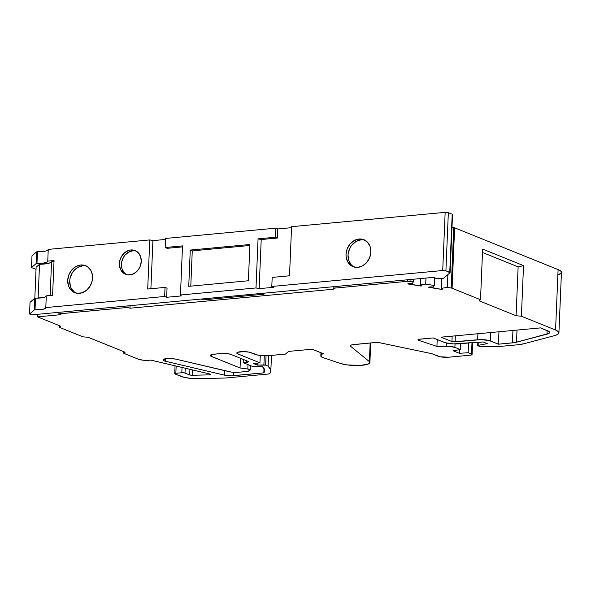 <?xml version="1.0" encoding="UTF-8"?>
<svg xmlns="http://www.w3.org/2000/svg" width="591" height="591" viewBox="0 0 591 591"><rect width="100%" height="100%" fill="white"/><g stroke="black" fill="none" stroke-linecap="round" stroke-linejoin="round"><path stroke-width="0.89" d="M164.099 360.842A7.749 1.707 2.4 0 1 162.983 359.897A7.749 1.707 2.4 0 1 167.585 358.538A7.749 1.707 2.4 0 1 175.867 359.151L231.369 372.094L238.454 372.271L247.378 371.392L249.69 370.557A7.749 1.707 2.4 0 1 246.085 371.562L238.454 372.271A7.749 1.707 2.4 0 1 229.308 371.724L175.867 359.151L229.308 371.724A7.749 1.707 2.4 0 0 238.454 372.271L246.085 371.562A7.749 1.707 2.4 0 0 249.69 370.557L250.156 369.774L247.821 369.02A3.878 0.85 2.4 0 1 250.2 369.914A3.878 0.85 2.4 0 1 250.133 370.062L249.69 370.557L250.133 370.062A3.878 0.85 2.4 0 0 247.821 369.02L240.049 367.994L240.463 358.279L240.049 367.994L211.408 356.425A7.749 1.707 2.4 0 1 210.285 355.486A7.749 1.707 2.4 0 1 214.023 354.186L221.315 353.507A6.974 1.537 2.4 0 1 230.882 354.408L247.828 361.256A3.878 0.85 2.4 0 1 248.39 361.729A3.878 0.85 2.4 0 1 246.521 362.372L246.587 360.754L246.521 362.372L243.211 362.682L243.344 359.439L243.211 362.682L252.342 366.376L262.338 366.45L264.546 369.7L263.815 372.862L231.317 375.795L224.44 375.137L165.591 361.293A7.749 1.707 2.4 0 1 164.099 360.842L163.094 359.638L165.768 358.715L170.851 358.523L175.867 359.151A7.749 1.707 2.4 0 0 165.768 358.715A7.749 1.707 2.4 0 0 164.099 360.842L164.18 359.055L164.099 360.842A7.749 1.707 2.4 0 0 165.591 361.293A7.749 1.707 2.4 0 1 164.099 360.842L164.18 359.055M437.214 339.559L436.926 346.407L437.214 339.559L436.926 346.407L418.753 340.357L418.797 339.323L418.753 340.357A3.878 0.85 2.4 0 1 418.531 340.276L418.568 339.382L418.531 340.276A3.878 0.85 2.4 0 1 417.977 339.803A3.878 0.85 2.4 0 1 419.846 339.16L433.144 337.919L445.341 342.75L453.4 343.903L475.171 342.374L459.931 343.792L475.171 342.374L477.735 342.743L482.973 341.894L487.272 343.637L478.134 345.366L478.245 342.699L477.927 345.772L478.245 342.699M321.083 352.79L320.832 356.092L322.501 357.429A11.628 2.556 2.4 0 0 323.307 357.718A11.628 2.556 2.4 0 1 322.501 357.429A11.628 2.556 2.4 0 1 320.824 356.011A11.628 2.556 2.4 0 1 320.965 355.649L322.147 353.219L322.11 354.068L323.846 353.906L312.203 349.2L323.846 353.906L322.11 354.068L322.147 353.219M363.458 239.872L361.042 239.82L359.04 239.015A14.531 12.064 112 0 1 370.867 252.017A14.531 12.064 112 0 1 357.851 267.346A14.531 12.064 112 0 1 346.023 254.337A14.531 12.064 112 0 1 359.04 239.015L354.238 240.537L350.079 243.98L347.19 248.826L346.023 254.337L346.141 257.078L347.781 262.012L351.047 265.603L355.442 267.295L357.851 267.346L362.652 265.824L366.812 262.374L369.7 257.528L370.867 252.017L370.151 246.683L367.654 242.34L363.746 239.65L359.04 239.015A14.531 12.064 112 0 1 363.886 239.702A14.531 12.064 112 0 1 370.498 254.891A14.531 12.064 112 0 1 357.851 267.346A14.531 12.064 112 0 1 353.004 266.652A14.531 12.064 112 0 1 346.392 251.463A14.531 12.064 112 0 1 359.04 239.015L361.042 239.82A14.531 12.064 -68 0 0 348.55 251.64A14.531 12.064 -68 0 0 354.024 267.006A14.531 12.064 -68 0 1 348.55 251.64A14.531 12.064 -68 0 1 361.042 239.82L356.24 241.342L352.081 244.792L350.448 247.082L348.38 252.364L348.025 255.149L348.742 260.483L351.246 264.827L353.056 266.408M134.992 250.813L132.872 250.776L130.862 249.963A12.788 10.616 112 0 1 141.279 261.407A12.788 10.616 112 0 1 129.821 274.896A12.788 10.616 112 0 1 119.412 263.446A12.788 10.616 112 0 1 130.862 249.963L128.72 250.399L124.701 252.63L121.539 256.354L119.722 261L119.515 265.861L120.963 270.205L123.837 273.36L127.7 274.852L131.963 274.453L135.982 272.229L139.144 268.506L140.244 266.253L141.279 261.407L140.643 256.716L138.442 252.889L135.007 250.525L130.862 249.963A12.788 10.616 112 0 1 135.132 250.569A12.788 10.616 112 0 1 140.946 263.933A12.788 10.616 112 0 1 129.821 274.896A12.788 10.616 112 0 1 125.551 274.283A12.788 10.616 112 0 1 119.737 260.919A12.788 10.616 112 0 1 130.862 249.963L132.872 250.776A12.788 10.616 -68 0 0 121.894 261.096A12.788 10.616 -68 0 0 126.577 274.63A12.788 10.616 -68 0 1 121.894 261.096A12.788 10.616 -68 0 1 132.872 250.776L128.646 252.113L124.982 255.142L123.549 257.159L121.724 261.806L121.414 264.258L122.049 268.949L124.243 272.776L125.839 274.172M85.148 265.847L82.74 265.802L80.731 264.99A14.531 12.064 112 0 1 92.565 277.992A14.531 12.064 112 0 1 79.541 293.321A14.531 12.064 112 0 1 67.714 280.311A14.531 12.064 112 0 1 80.731 264.99L75.929 266.511L71.77 269.961L68.888 274.808L67.714 280.311L68.43 285.645L69.479 287.987L72.745 291.577L77.133 293.276L81.979 292.818L86.545 290.284L90.142 286.059L92.211 280.784L92.44 275.251L90.8 270.323L87.534 266.733L85.444 265.625L80.731 264.99A14.531 12.064 112 0 1 85.584 265.677A14.531 12.064 112 0 1 92.189 280.865A14.531 12.064 112 0 1 79.541 293.321A14.531 12.064 112 0 1 74.695 292.634A14.531 12.064 112 0 1 68.091 277.438A14.531 12.064 112 0 1 80.731 264.99L82.74 265.802A14.531 12.064 -68 0 0 70.24 277.622A14.531 12.064 -68 0 0 75.722 292.981A14.531 12.064 -68 0 1 70.24 277.622A14.531 12.064 -68 0 1 82.74 265.802L77.938 267.324L73.779 270.767L72.139 273.057L70.07 278.339L69.716 281.124L70.44 286.458L71.481 288.8L74.747 292.39M249.86 245.494L192.267 250.872L190.265 250.059L188.743 286.325L248.383 280.762L249.904 244.497L190.265 250.059L188.743 286.325L248.383 280.762L249.904 244.497L190.265 250.059L188.743 286.325L248.383 280.762L249.904 244.497L190.265 250.059L192.267 250.872L249.86 245.494L192.267 250.872L190.79 286.133M452.462 214.599A2.327 0.51 -177.6 0 0 452.196 214.201L452.462 214.599A2.327 0.51 -177.6 0 0 452.529 214.489A2.327 0.51 -177.6 0 0 452.196 214.201L448.347 212.649L452.196 214.201L449.758 272.377L445.91 270.818L448.347 212.649A2.327 0.51 -177.6 0 0 445.156 212.354L442.718 270.523A2.327 0.51 2.4 0 1 445.91 270.818L448.347 212.649L452.196 214.201L449.758 272.377A2.327 0.51 2.4 0 1 450.091 272.658A2.327 0.51 2.4 0 1 450.024 272.776L445.91 270.818L442.718 270.523L271.801 286.472L273.803 287.285L259.146 288.652L255.999 287.95L258.06 238.845L261.207 239.547L277.393 238.033L275.391 237.227L258.06 238.845L261.207 239.547L259.146 288.652L273.803 287.285L271.801 286.472L273.803 287.285L259.146 288.652L255.999 287.95L258.06 238.845L261.207 239.547L277.393 238.033L275.391 237.227L275.775 228.163L277.777 228.968L277.393 238.033L275.391 237.227L275.775 228.163L277.777 228.968L277.393 238.033L261.207 239.547L259.146 288.652L255.999 287.95L180.462 294.998L181.326 295.914L166.669 297.288L164.66 296.475L165.044 287.411L167.046 288.216L166.669 297.288L181.326 295.914L180.462 294.998L181.326 295.914L166.669 297.288L164.66 296.475L165.044 287.411L167.046 288.216L166.669 297.288L164.66 296.475L45.803 307.571L46.29 295.862L52.592 295.271L54.047 260.52L52.592 295.271L46.29 295.862L45.684 296.815L43.424 297.583L34.81 298.233L34.322 309.943L35.017 309.839L35.512 298.13A11.628 2.556 -177.6 0 0 46.275 296.202A11.628 2.556 -177.6 0 1 35.512 298.13L34.81 298.233L34.322 309.943L29.55 314.02L31.655 314.87L431.556 277.541L434.134 277.674L437.783 278.782L443.634 278.235A2.327 0.51 2.4 0 1 442.578 278.509L439.541 278.789A2.327 0.51 2.4 0 1 436.35 278.494L434.747 277.844L436.35 278.494A2.327 0.51 2.4 0 0 439.541 278.789L442.578 278.509A2.327 0.51 2.4 0 0 443.634 278.235L450.024 272.776A2.327 0.51 2.4 0 0 449.758 272.377L445.91 270.818L448.347 212.649L445.156 212.354L442.718 270.523L271.801 286.472L272.178 277.408L289.516 275.79L291.57 226.685L289.516 275.79L272.178 277.408L271.801 286.472L272.178 277.408L289.516 275.79L291.57 226.685L445.156 212.354L442.718 270.523A2.327 0.51 2.4 0 1 445.91 270.818M441.854 288.504L441.809 289.427L428.763 287.329L441.809 289.427L441.854 288.504L441.809 289.427L429.007 287.034A3.878 0.85 2.4 0 1 433.055 287.041L429.007 287.034A3.878 0.85 2.4 0 1 433.055 287.041L434.311 285.49L434.636 277.807L434.311 285.49L425.712 284.101L425.963 278.065M258.06 238.845L275.391 237.227L258.06 238.845L255.999 287.95L180.462 294.998L182.516 245.893L165.184 247.511L165.569 238.446L165.184 247.511L182.516 245.893L180.462 294.998L182.516 245.893L165.184 247.511L167.194 248.323L182.479 246.898M82.74 265.802A14.531 12.064 -68 0 1 86.559 266.135A14.531 12.064 -68 0 0 82.74 265.802L80.731 264.99M132.872 250.776A12.788 10.616 -68 0 1 136.107 251.035A12.788 10.616 -68 0 0 132.872 250.776L130.862 249.963M37.455 251.67L36.76 251.773L36.265 263.483L36.967 263.379L37.455 251.67L37.011 251.692L36.265 263.483L36.967 263.379L37.455 251.67A11.628 2.556 2.4 0 0 48.226 249.742A11.628 2.556 2.4 0 1 37.455 251.67L45.367 251.123L47.627 250.355L48.24 249.395L47.753 261.104L48.24 249.395L149.767 239.924L147.706 289.029L165.044 287.411L164.66 296.475L45.803 307.571L46.29 295.862L52.592 295.271L54.047 260.52L47.753 261.104A11.628 2.556 2.4 0 1 47.768 261.281A11.628 2.556 2.4 0 1 36.967 263.379L37.455 251.67L36.76 251.773L36.265 263.483L43.224 263.106L47.14 262.064L47.753 261.104L54.047 260.52L47.753 261.104L48.24 249.395L149.767 239.924L147.706 289.029L165.044 287.411L147.706 289.029L149.767 239.924L152.914 240.626L150.897 288.733M361.042 239.82A14.531 12.064 -68 0 1 364.869 240.16A14.531 12.064 -68 0 0 361.042 239.82L359.04 239.015M420.497 278.575L420.231 284.98L420.497 278.575L420.231 284.98L425.712 284.101L434.311 285.49L425.712 284.101L420.231 284.98A3.878 0.85 2.4 0 1 421.871 285.749A3.878 0.85 2.4 0 1 421.826 285.874L421.834 285.623M455.04 343.955L454.893 347.36L448.798 346.296L436.926 346.407L446.353 346.252L446.486 343.031L446.353 346.252A7.749 1.707 2.4 0 1 454.893 347.36L455.04 343.955L454.893 347.36L460.411 349.591L460.655 343.726L460.411 349.591L453.009 350.722L459.429 353.307L459.576 349.717L459.429 353.307L468.153 352.716L468.56 342.987L468.153 352.716L471.522 354.075L471.995 342.669L471.522 354.075A3.878 0.85 2.4 0 1 472.076 354.548A3.878 0.85 2.4 0 1 470.207 355.191L472.032 354.408L471.522 354.075L471.995 342.669M165.184 247.511L167.194 248.323L165.184 247.511L165.569 238.446L275.775 228.163L277.777 228.968L277.393 238.033M291.526 227.683L277.777 228.968M165.524 239.444L152.914 240.626L165.524 239.444L152.914 240.626L149.767 239.924L152.914 240.626M441.669 278.59L441.263 288.364A3.878 0.85 2.4 0 1 442.903 289.139A3.878 0.85 2.4 0 1 442.851 289.265L442.866 289.006M420.822 285.113L420.785 286.044L407.738 283.939L420.785 286.044L420.822 285.113L420.785 286.044L407.975 283.643A3.878 0.85 2.4 0 1 412.023 283.658L407.975 283.643A3.878 0.85 2.4 0 1 412.023 283.658L413.427 281.929L413.537 279.225L413.427 281.929L410.014 281.382L410.095 279.55L410.014 281.382L407.694 281.301A2.327 0.51 2.4 0 1 410.014 281.382L410.095 279.55M176.155 366.058L175.852 373.305L174.759 373.778L181.208 376.46L175.069 373.977A2.327 0.51 2.4 0 1 174.737 373.697A2.327 0.51 2.4 0 1 175.852 373.305L176.155 366.058L175.852 373.305L181.821 372.751L182.043 367.447L181.821 372.751A2.327 0.51 2.4 0 1 185.005 373.054L185.212 368.193L185.005 373.054L189.696 374.945L189.933 369.301M264.28 355.767L263.896 364.935L265.655 365.157L263.896 364.935L264.28 355.767L263.896 364.935L257.344 365.098L257.425 363.096M478.134 345.366L487.272 343.637L482.973 341.894L477.735 342.743L475.607 342.544L477.735 342.743L482.973 341.894L487.272 343.637L478.134 345.366L477.927 345.772L479.523 346.415L500.584 346.348L481.222 346.636L477.927 345.772L479.84 346.511L500.584 346.348A2.327 0.51 2.4 0 0 501.227 346.319L517.228 344.826L501.227 346.319A2.327 0.51 2.4 0 1 500.584 346.348A2.327 0.51 2.4 0 0 501.227 346.319L517.228 344.826A23.256 5.112 2.4 0 0 524.04 343.711L554.521 335.629L524.04 343.711A23.256 5.112 2.4 0 1 517.228 344.826L524.04 343.711L554.521 335.629L557.645 334.432L558.901 333.021L558.185 331.507L555.562 330.029L521.402 316.229L516.083 315.734L518.13 266.873L523.523 265.618L521.402 316.229L516.083 315.734L479.205 300.834L480.513 299.718L452.085 288.238L454.619 227.801L453.748 227.579L451.221 288.016A2.327 0.51 2.4 0 1 452.085 288.238L454.619 227.801A2.327 0.51 -177.6 0 0 453.748 227.579L451.989 227.299L453.748 227.579L451.221 288.016L447.35 287.396L441.263 288.364L447.35 287.396L447.882 274.601M38.112 298.13L39.531 264.258A15.499 3.406 -177.6 0 0 51.565 261.747L54.003 261.517L51.565 261.747L50.154 295.5L51.565 261.747L50.346 262.729L47.745 263.52L39.531 264.258L36.117 267.176L34.817 298.226M275.775 228.163L165.569 238.446L275.775 228.163L275.391 237.227M36.76 251.773L31.988 255.844L31.5 267.56L31.988 255.844L36.76 251.773L31.988 255.844L31.5 267.56L36.021 269.385M445.156 212.354L291.57 226.685L445.156 212.354A2.327 0.51 -177.6 0 1 448.347 212.649M164.66 296.475L45.803 307.571L45.189 308.524L42.929 309.292L34.322 309.943L29.55 314.02L30.038 302.311L34.81 298.233L34.322 309.943L35.017 309.839L35.512 298.13L30.038 302.311L34.81 298.233M431.556 277.541A2.327 0.51 2.4 0 1 434.747 277.844A2.327 0.51 2.4 0 0 431.556 277.541L31.655 314.87L431.556 277.541M441.809 289.427L442.873 289.029L441.263 288.364A3.878 0.85 2.4 0 1 442.851 289.265L441.809 289.427L442.851 289.265M420.231 284.98A3.878 0.85 2.4 0 1 421.826 285.874L420.785 286.044L421.848 285.638L420.231 284.98L425.712 284.101M201.213 299.046L203.26 299.873L201.213 299.046L203.26 299.873L264.014 294.2L264.051 293.18L264.014 294.2L262.315 293.343M260.269 355.464L259.959 362.859L260.269 355.464L259.959 362.859L253.332 363.472L257.344 365.098L265.655 365.157L266.046 355.782L265.655 365.157L268.092 366.139L268.528 355.671M46.29 295.862L45.803 307.571A11.628 2.556 2.4 0 1 45.825 307.741A11.628 2.556 2.4 0 1 35.017 309.839L35.512 298.13M29.55 314.02L30.038 302.311L29.55 314.02L31.655 314.87L29.55 314.02L34.322 309.943M36.265 263.483L31.5 267.56M248.006 364.617L247.821 369.02L248.006 364.617L247.821 369.02L240.049 367.994L210.751 356.1L210.514 355.102L212.804 354.341L222.548 353.425L227.875 353.691L230.882 354.408L247.828 361.256L248.279 361.914L247.636 362.194L243.211 362.682L252.342 366.376L262.338 366.45A71.312 15.676 2.4 0 1 264.642 370.653A71.312 15.676 2.4 0 1 263.815 372.862L264 368.378L263.815 372.862L233.585 375.684A7.749 1.707 2.4 0 1 224.44 375.137L224.624 370.623L224.44 375.137L165.591 361.293L165.694 358.73L165.591 361.293L224.44 375.137L224.624 370.623M130.079 305.68L129.976 308.214L130.079 305.68L129.976 308.214L333.642 289.206A3.878 0.85 2.4 0 1 333.08 288.733A3.878 0.85 2.4 0 1 334.949 288.09L335.016 286.554L334.949 288.09L333.191 288.541L333.642 289.206A3.878 0.85 2.4 0 1 334.949 288.09L335.016 286.554M264.014 294.2L203.26 299.873L264.014 294.2L264.051 293.18M123.888 351.719L123.822 353.337L138.449 359.247L143.229 360.215L149.087 360.251A7.749 1.707 2.4 0 1 138.449 359.247L123.822 353.337L123.888 351.719L123.822 353.337L125.129 352.221L88.251 337.328L82.932 336.826L88.251 337.328L125.129 352.221L123.822 353.337L125.129 352.221L88.251 337.328L82.932 336.826L59.322 327.288A11.628 2.556 2.4 0 1 60.526 326.129L59.322 327.288A11.628 2.556 2.4 0 1 59.314 327.192A11.628 2.556 2.4 0 1 60.526 326.129L37.536 316.842L37.647 314.309L37.536 316.842L60.917 314.663L58.915 313.851L60.917 314.663L37.536 316.842L60.917 314.663L58.915 313.851L58.982 312.321L58.915 313.851L127.974 307.409L128.033 305.872L127.974 307.409L58.915 313.851L58.982 312.321M516.083 315.734L479.205 300.834L480.513 299.718L479.205 300.834L516.083 315.734L518.13 266.873L482.492 252.483L518.13 266.873L523.523 265.618L482.633 249.099L480.513 299.718L482.633 249.099L523.523 265.618L521.402 316.229L516.083 315.734L518.13 266.873L482.492 252.483M123.822 353.337L138.449 359.247A7.749 1.707 2.4 0 0 149.087 360.251L150.786 360.089L149.087 360.251L150.786 360.089L210.049 374.037A2.327 0.51 2.4 0 1 210.824 374.458A2.327 0.51 2.4 0 1 209.155 374.871L209.192 373.837L209.155 374.871L192.334 375.278A2.327 0.51 2.4 0 1 189.696 374.945L192.334 375.278A2.327 0.51 2.4 0 1 189.696 374.945L184.399 372.877L181.821 372.751A2.327 0.51 2.4 0 1 185.005 373.054L185.212 368.193M192.555 369.922L192.334 375.278L192.555 369.922L192.334 375.278L209.155 374.871L209.192 373.837M271.483 355.405L270.833 370.912A77.517 17.043 -177.6 0 1 269.755 373.556A3.878 0.85 2.4 0 1 267.937 374.073L269.755 373.556L270.708 371.754L270.744 369.9L268.092 366.139L265.655 365.157L266.046 355.782M259.959 362.859L237.914 353.95L237.988 352.162L237.914 353.95L259.959 362.859L253.332 363.472L259.959 362.859L237.914 353.95A7.749 1.707 2.4 0 1 240.53 351.711A7.749 1.707 2.4 0 1 251.16 352.716L255.172 354.334A10.077 2.216 -177.6 0 0 268.994 355.634A10.077 2.216 -177.6 0 1 255.172 354.334L249.129 352.14L243.366 351.601L237.523 352.332L236.88 353.285L237.914 353.95A7.749 1.707 2.4 0 1 236.792 353.012A7.749 1.707 2.4 0 1 242.487 351.608A7.749 1.707 2.4 0 1 251.16 352.716L257.824 355.08L267.213 355.752L285.438 354.098L288.593 351.409L285.438 354.098L268.994 355.634L285.438 354.098L288.593 351.409L312.203 349.2L323.846 353.906L322.11 354.068L320.965 355.649L322.11 354.068M320.965 355.649A11.628 2.556 2.4 0 0 322.501 357.429A11.628 2.556 2.4 0 0 323.307 357.718L340.844 363.591L323.307 357.718L340.844 363.591L347.397 364.95L360.828 365.386L368.407 363.975L369.833 362.859L369.39 361.626L350.552 346.252L350.589 345.373L350.552 346.252A7.749 1.707 2.4 0 1 350.308 345.801A7.749 1.707 2.4 0 1 354.046 344.509L377.605 342.307L431.873 353.691L438.079 356.196L431.873 353.691L377.605 342.307L431.873 353.691L440.118 356.772L448.717 357.2A7.749 1.707 2.4 0 1 438.079 356.196A7.749 1.707 2.4 0 0 448.717 357.2L470.207 355.191A3.878 0.85 2.4 0 0 471.522 354.075L468.153 352.716L468.56 342.987M129.976 308.214L127.974 307.409L129.976 308.214L333.642 289.206L129.976 308.214L127.974 307.409L128.033 305.872M39.531 264.258L36.117 267.176L39.531 264.258A15.499 3.406 -177.6 0 0 51.565 261.747L50.154 295.5M407.76 279.765L407.694 281.301L407.76 279.765L407.694 281.301L334.949 288.09L407.694 281.301A2.327 0.51 2.4 0 1 410.014 281.382L413.427 281.929L413.537 279.225M455.373 335.843L455.122 341.849A2.327 0.51 2.4 0 1 451.93 341.554L452.159 336.139L451.93 341.554L441.093 337.173L540.492 327.894L549.187 331.662L549.615 332.563L548.862 333.413L516.504 342.219A13.955 3.066 2.4 0 1 512.419 342.883L512.936 330.465L512.419 342.883L498.435 344.184L489.326 340.586L481.067 339.611L455.122 341.849A2.327 0.51 2.4 0 1 451.93 341.554L441.093 337.173L540.492 327.894L547.613 330.775A13.955 3.066 2.4 0 1 549.623 332.467A13.955 3.066 2.4 0 1 546.985 334.137L547.133 330.583L546.985 334.137L514.65 342.603L498.435 344.184L490.419 340.948L490.766 332.534L490.419 340.948A9.301 2.046 -177.6 0 0 477.654 339.751L453.363 341.842L451.93 341.554L452.159 336.139M517.014 330.088L516.504 342.219A13.955 3.066 2.4 0 1 512.419 342.883L512.936 330.465M211.482 354.637L211.408 356.425A7.749 1.707 2.4 0 1 214.023 354.186L221.315 353.507A6.974 1.537 2.4 0 1 230.882 354.408L247.828 361.256A3.878 0.85 2.4 0 1 246.521 362.372L246.587 360.754M518.13 266.873L523.523 265.618L482.633 249.099L480.513 299.718L451.709 288.113L447.35 287.396L441.263 288.364M434.311 285.49L433.055 287.041L434.311 285.49L434.636 277.807M413.427 281.929L412.023 283.658L413.427 281.929L410.014 281.382M37.536 316.842L60.526 326.129L37.536 316.842L37.647 314.309M209.155 374.871A2.327 0.51 2.4 0 0 210.773 374.561A2.327 0.51 2.4 0 0 210.049 374.037L150.786 360.089L210.448 374.155L210.773 374.561L209.716 374.842L192.334 375.278M270.833 370.912A77.517 17.043 -177.6 0 0 268.092 366.139A77.517 17.043 -177.6 0 1 269.755 373.556A3.878 0.85 2.4 0 1 267.937 374.073L225.792 378.004L267.937 374.073L225.792 378.004L198.812 378.668A15.499 3.406 -177.6 0 1 181.208 376.46A15.499 3.406 -177.6 0 0 198.812 378.668L191.277 378.432L184.495 377.435L175.069 373.977A2.327 0.51 2.4 0 1 175.852 373.305L181.821 372.751L182.043 367.447M257.344 365.098L253.332 363.472L257.344 365.098L263.896 364.935M350.552 346.252L350.33 345.705L350.884 345.196L352.17 344.782L377.605 342.307L354.046 344.509A7.749 1.707 2.4 0 0 350.552 346.252L369.39 361.626L350.552 346.252L350.589 345.373M446.486 343.031L446.353 346.252A7.749 1.707 2.4 0 1 454.893 347.36L460.411 349.591L453.009 350.722L459.429 353.307L468.153 352.716L471.522 354.075M446.353 346.252L436.926 346.407L418.753 340.357A3.878 0.85 2.4 0 1 418.531 340.276L418.088 339.611L418.731 339.337L433.144 337.919L443.981 342.292A11.628 2.556 -177.6 0 0 459.931 343.792A11.628 2.556 -177.6 0 1 443.981 342.292L433.144 337.919L419.846 339.16A3.878 0.85 2.4 0 0 418.531 340.276L418.568 339.382M246.521 362.372L243.211 362.682L252.342 366.376L262.338 366.45A71.312 15.676 2.4 0 1 263.815 372.862L233.585 375.684L233.726 372.323L233.585 375.684A7.749 1.707 2.4 0 1 224.44 375.137M288.593 351.409L312.203 349.2L288.593 351.409M370.165 343.002L369.39 361.626A16.275 3.576 -177.6 0 1 369.892 362.571A16.275 3.576 -177.6 0 1 358.877 365.489A16.275 3.576 -177.6 0 1 340.844 363.591A16.275 3.576 -177.6 0 0 360.828 365.386A16.275 3.576 -177.6 0 0 369.39 361.626L370.165 343.002L369.39 361.626M558.916 332.859A23.256 5.112 -177.6 0 0 555.562 330.029A23.256 5.112 -177.6 0 1 554.521 335.629A23.256 5.112 -177.6 0 0 558.916 332.859L561.45 272.421A23.256 5.112 -177.6 0 0 558.096 269.592L555.562 330.029L521.402 316.229L523.523 265.618M451.989 227.299L453.748 227.579L451.221 288.016A2.327 0.51 2.4 0 1 452.085 288.238L454.619 227.801L558.096 269.592L555.562 330.029L521.402 316.229M512.419 342.883L498.435 344.184L498.952 331.773L498.435 344.184L490.419 340.948A9.301 2.046 -177.6 0 0 477.654 339.751L455.122 341.849M477.905 333.738L477.654 339.751M558.835 274.63L561.435 272.584L560.719 271.07L558.096 269.592L555.562 330.029M453.748 227.579A2.327 0.51 -177.6 0 1 454.619 227.801L558.096 269.592A23.256 5.112 -177.6 0 1 557.874 274.963M452.196 214.201L449.758 272.377M190.265 250.059L192.267 250.872M261.207 239.547L259.146 288.652M165.044 287.411L167.046 288.216L166.669 297.288M460.655 343.726L460.411 349.591L453.009 350.722L459.429 353.307L459.576 349.717M255.999 287.95L180.462 294.998M48.24 249.395L149.767 239.924M442.718 270.523L271.801 286.472M175.852 373.305L181.821 372.751M459.429 353.307L468.153 352.716M454.893 347.36L460.411 349.591M54.003 261.517L51.565 261.747M45.803 307.571A11.628 2.556 2.4 0 1 35.017 309.839M420.785 286.044L421.826 285.874M185.005 373.054L189.696 374.945M451.221 288.016L447.35 287.396M47.753 261.104A11.628 2.556 2.4 0 1 36.967 263.379M265.655 365.157L268.092 366.139M418.797 339.323L418.753 340.357A3.878 0.85 2.4 0 1 418.531 340.276M247.821 369.02L240.049 367.994L240.463 358.279M243.211 362.682L243.344 359.439M407.694 281.301L334.949 288.09M127.974 307.409L58.915 313.851M436.926 346.407L418.753 340.357M480.513 299.718L452.085 288.238M451.93 341.554L441.093 337.173L540.492 327.894L547.613 330.775A13.955 3.066 2.4 0 1 546.985 334.137L516.504 342.219M240.049 367.994L211.408 356.425M233.726 372.323L233.585 375.684M237.988 352.162L237.914 353.95M454.619 227.801L558.096 269.592M498.952 331.773L498.435 344.184M490.419 340.948L490.766 332.534M546.985 334.137L547.133 330.583M165.694 358.73L165.591 361.293M263.815 372.862L264 368.378M452.529 214.489L450.091 272.658M477.823 342.736L477.705 345.58M175.062 365.807L174.737 373.697M250.385 365.578L250.2 369.9M59.314 327.192L59.381 325.663M320.965 352.738L320.824 356.011M472.578 342.61L472.076 354.534M333.169 286.724L333.08 288.733M370.72 342.95L369.892 362.556"/></g></svg>
